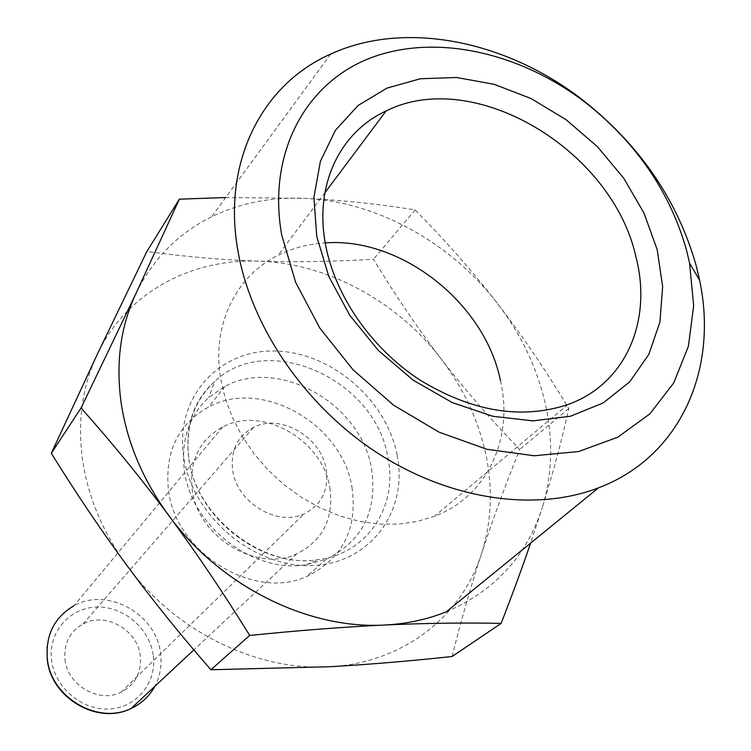 <?xml version="1.0" encoding="UTF-8"?>
<svg xmlns="http://www.w3.org/2000/svg" width="751" height="751" viewBox="0 0 751 751"><rect width="100%" height="100%" fill="white"/><g stroke="black" fill="none" stroke-linecap="round" stroke-linejoin="round"><path stroke-width="0.56" stroke-dasharray="3.75 2.82" d="M371.529 468.746C377.612 511.018 362.498 541.18 326.187 559.242L306.314 564.686C253.763 574.055 191.402 526.367 184.493 471.037C180.672 440.734 188.773 416.204 208.806 397.448L225.009 386.389C278.931 356.828 361.334 403.972 371.529 468.746M351.984 487.324C357.767 528.817 342.803 558.472 307.093 576.317C254.317 601.222 175.593 553.008 168.487 490.319C164.591 452.074 177.94 424.324 208.515 407.07C261.526 377.781 342.268 423.752 351.984 487.324M329.839 487.69C333.979 518.5 322.921 540.57 296.654 553.891C257.067 572.975 197.813 537.049 192.237 489.934C189.149 460.945 199.297 439.955 222.681 426.953C262.399 405.409 322.789 440.077 329.839 487.69M64.99 659.481C67.337 685.203 99.001 703.621 121.033 692.272C135.387 684.546 141.798 672.333 140.249 655.632C137.48 629.591 105.065 611.558 82.995 624.006C69.73 631.666 63.732 643.494 64.99 659.481M326.178 469.3C328.966 490.027 321.616 504.86 304.155 513.815C277.307 526.958 236.781 502.532 232.697 470.445C230.407 450.534 237.344 436.19 253.519 427.394C280.423 413.163 321.419 437.007 326.178 469.3M452.13 656.496C460.879 621.115 470.661 586.907 481.475 553.872C492.393 520.696 505.132 485.878 519.692 449.436C490.647 419.396 464.437 389.196 441.062 358.809C463.358 388.014 478.265 419.847 485.784 454.289C493.032 488.826 491.595 522.02 481.475 553.872C461.621 616.487 402.968 663.002 329.773 666.719C257.03 671.544 174.485 631.112 126.712 565.203C102.399 531.708 87.595 495.979 82.31 458.044C77.569 420.222 82.526 385.732 97.161 354.575C125.886 293.284 190.501 258.438 258.795 261.16C327.211 263.216 397.223 301.348 441.062 358.809C417.734 328.347 395.223 295.162 373.529 259.245C333.36 261.658 295.115 262.296 258.795 261.16C222.615 259.959 185.309 256.729 146.877 251.482M225.704 197.522L304.906 198.367C343.019 200.245 379.743 204.103 415.078 209.942C444.742 239.813 472.069 270.811 497.068 302.963C521.954 335.19 545.864 370.384 568.789 408.553C561.889 439.973 553.036 473.046 542.222 507.751C552.332 474.416 553.337 439.626 545.235 403.39C536.852 367.239 520.79 333.763 497.068 302.963C450.412 242.338 376.711 201.55 304.906 198.367C271.355 196.828 240.254 202.977 211.604 216.795C177.968 233.467 152.697 259.151 135.809 293.838M446.366 611.774C494.712 590.821 526.667 556.153 542.222 507.751L530.619 543.123M500.485 380.748C513.759 438.377 487.53 496.383 434.407 516.312L417.03 521.504L398.528 524.123L379.227 524.085L359.513 521.354L339.771 515.956L320.386 507.976L301.771 497.547L284.282 484.883L268.304 470.229L254.148 453.886L242.094 436.181L232.388 417.49L225.206 398.18L220.672 378.654C211.557 325.08 235.805 276.002 278.077 255.293C292.543 248.074 308.257 243.953 325.23 242.911M568.789 408.553L519.692 449.436M415.078 209.942L373.529 259.245M47.116 646.658C49.472 628.362 58.409 614.75 73.917 605.813C107.121 586.691 156.142 613.689 160.479 652.957C162.113 664.888 160.235 676.013 154.837 686.311M153.176 654.975C149.487 628.061 123.08 605.841 96.184 607.08C69.233 607.916 47.998 632.558 51.575 660.167C54.748 687.794 82.375 710.925 109.787 708.963C137.245 707.414 157.269 681.861 153.176 654.975M188.989 459.546C196.405 518.481 263.038 569.455 318.931 559.514C367.896 553.158 398.133 505.874 387.863 457.594C375.932 379.715 267.854 330.487 214.795 381.395C193.495 401.241 184.896 427.291 188.989 459.546M397.11 455.115C408.6 510.896 370.309 563.785 312.069 565.55C253.969 568.197 192.172 516.106 183.751 457.096C174.457 398.105 218.522 349.609 274.528 351.017C330.421 351.599 386.427 399.279 397.11 455.115M326.187 559.242L307.093 576.317M296.654 553.891L193.852 649.887M47.294 659.509L47.219 658.834M121.033 692.272L304.155 513.815M306.314 564.686L318.931 559.514C265.216 569.643 195.645 518.096 188.764 458.345C184.953 425.845 193.627 400.199 214.795 381.395L208.806 397.448M567.916 404.554L434.407 516.312M324.883 192.763L278.077 255.293M330.637 54.1L211.604 216.795M82.995 624.006L253.519 427.394M222.681 426.953L73.917 605.813M225.009 386.389L208.515 407.07"/><path stroke-width="1.13" d="M135.809 293.838C120.639 326.338 115.72 362.526 121.071 402.395C126.994 442.414 142.981 480.236 169.022 515.862C141.592 478.997 112.265 443.043 81.042 408L135.809 293.838L179.358 199.184L146.877 251.482L97.161 354.575L51.312 453.304C76.123 493.276 101.254 530.582 126.712 565.203C152.2 599.758 180.259 634.604 210.89 669.751L329.773 666.719C368.403 664.522 409.192 661.124 452.13 656.496L501.142 623.386C464.034 622.617 425.141 623.161 384.474 625.029C406.582 623.921 427.206 619.5 446.366 611.774L598.416 487.878C680.782 456.824 718.576 368.854 699.585 280.217L696.374 266.389C678.228 201.728 641.232 146.971 585.386 102.108C508.859 41.23 405.915 19.395 330.637 54.1C262.55 84.065 222.08 161.212 237.823 250.252C250.825 326.403 304.568 405.474 377.152 452.806C449.849 499.997 535.332 512.144 598.416 487.878M169.022 515.862C220.184 585.949 307.929 629.479 384.474 625.029C343.77 626.963 298.842 630.436 249.689 635.459C223.263 592.67 196.368 552.802 169.022 515.862M281.728 235.101C267.037 152.547 306.089 82.159 371.435 57.611C437.026 33.082 522.311 53.021 587.733 104.314C637.637 144.436 670.624 193.27 686.714 250.825L689.549 263.113L693.661 305.685L688.414 346.267L673.722 382.954L649.906 413.848L617.773 437.204L578.617 451.548L534.243 455.763L486.883 449.286L439.11 432.182L393.627 405.211L353.073 369.821L319.776 328.018L295.594 282.226L281.728 235.101M325.23 242.911C401.325 237.006 484.996 303.273 500.485 380.748M635.881 256.626C652.628 320.395 626.081 383.845 567.916 404.554C521.288 419.893 471.891 411.67 419.725 379.884C371.445 348.304 335.284 296.129 325.634 245.155C313.974 185.403 339.771 132.167 386.07 111.007C473.721 66.661 612.309 149.815 635.881 256.626M657.191 249.679L643.954 212.984L623.677 178.118L597.317 146.567L566.029 119.672L531.154 98.588L494.167 84.29L456.674 77.513L420.353 78.742L386.934 88.13L358.105 105.497L335.462 130.233L320.386 161.324L313.927 197.344L316.725 236.462L328.854 276.556L349.806 315.364L378.504 350.623L413.313 380.25L452.205 402.545L492.891 416.298L533.05 420.879L570.469 416.242L603.213 402.921L629.704 381.865L648.836 354.397L659.913 322.085L662.654 286.61L657.191 249.679M179.358 199.184L225.704 197.522M530.619 543.123C522.255 567.568 512.426 594.332 501.142 623.386M249.689 635.459L210.89 669.751M81.042 408L51.312 453.304M154.837 686.311C149.421 696.233 141.517 703.621 131.125 708.465C98.024 725.119 50.683 697.247 47.313 658.702C45.511 634.933 54.382 617.303 73.917 605.813M193.852 649.887L131.125 708.465C98.034 725.428 50.833 698.026 47.294 659.509M47.219 658.834L47.116 646.658M587.733 104.314L585.386 102.108M386.07 111.007L324.883 192.763M689.549 263.113L699.585 280.217"/></g></svg>
